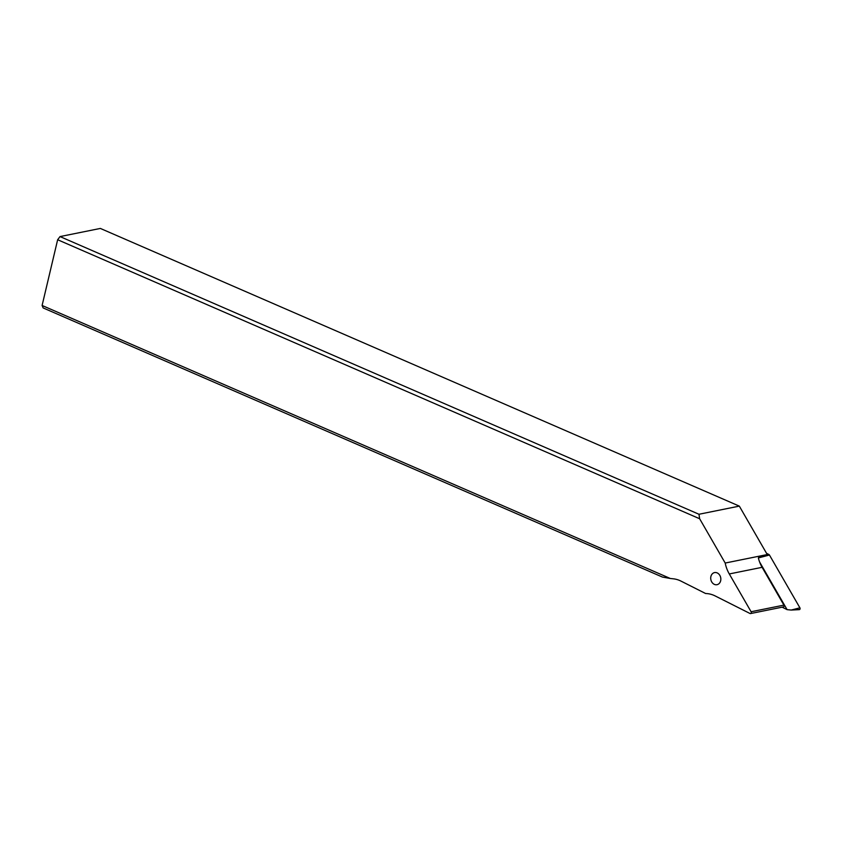 <?xml version="1.0" encoding="UTF-8"?>
<svg xmlns="http://www.w3.org/2000/svg" width="842" height="842" viewBox="0 0 842 842"><rect width="100%" height="100%" fill="white"/><g stroke="black" fill="none" stroke-linecap="round" stroke-linejoin="round"><path stroke-width="1.26" d="M768.957 554.541L766.546 553.331L768.957 554.541A1.21 0.979 -101.4 0 1 769.23 554.741A1.21 0.979 -101.4 0 0 768.957 554.541L767.357 555.067M759.579 561.94L787.102 609.65L791.227 610.05L799.9 607.819A1.21 0.979 -101.4 0 1 798.784 609.555A1.21 0.979 -101.4 0 0 799.9 607.819L769.441 555.015A1.21 0.979 -101.4 0 0 769.23 554.741A1.21 0.979 -101.4 0 1 769.441 555.015L758.379 557.951M787.102 609.65L782.176 607.177M750.538 613.565L783.355 606.935A1.21 0.979 -101.4 0 0 783.913 605.124L762.105 567.319A30.144 24.481 78.6 0 1 758.432 558.235L758.6 557.446L767.399 555.246A30.144 24.481 78.6 0 1 767.251 554.552L739.318 506.116L100.356 228.435L60.024 236.581L698.976 514.262L699.639 518.746L725.194 563.045A30.144 24.481 -101.4 0 0 729.288 573.949L751.096 611.745A1.21 0.979 78.6 0 1 749.98 613.481L715.174 595.947A30.144 24.481 -101.4 0 0 705.638 593.526L681.031 581.127A30.144 24.481 -101.4 0 0 673.4 578.822L670.285 578.475L42.1 305.478L43.163 307.94L662.454 577.075L670.285 578.475M699.639 518.746L57.645 239.738L42.1 305.478M717.142 572.886A6.178 5.02 -101.4 0 0 714.553 572.581A6.178 5.02 -101.4 0 0 710.711 578.054A6.178 5.02 -101.4 0 0 714.416 584.401A6.178 5.02 -101.4 0 0 717.005 584.695A6.178 5.02 -101.4 0 0 720.847 579.222A6.178 5.02 -101.4 0 0 717.142 572.886M698.976 514.262L739.318 506.116M60.024 236.581L57.645 239.738M725.194 563.045L767.251 554.552M799.9 607.819L769.441 555.015M798.784 609.555L791.227 610.05L799.226 609.65M760.768 557.236L762.547 556.646M762.105 567.319L729.288 573.949M751.096 611.745L783.913 605.124"/></g></svg>
